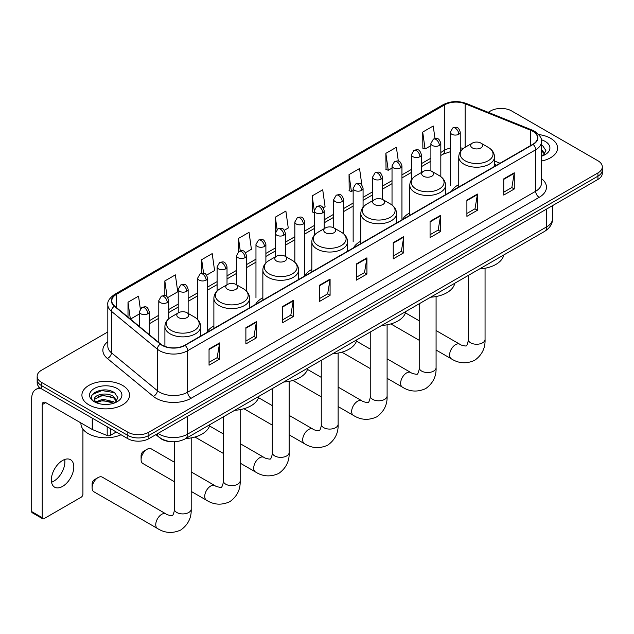 <?xml version="1.0" encoding="UTF-8"?>
<svg xmlns="http://www.w3.org/2000/svg" width="634" height="634" viewBox="0 0 634 634"><rect width="100%" height="100%" fill="white"/><g stroke="black" fill="none" stroke-linecap="round" stroke-linejoin="round"><path stroke-width="0.95" d="M213.88 325.971A26.295 15.184 0 0 0 206.629 332.62M262.856 297.703A26.295 15.184 0 0 0 255.605 304.344M311.833 269.426A26.295 15.184 0 0 0 304.582 276.067M360.809 241.15A26.295 15.184 0 0 0 353.558 247.791M409.786 212.873A26.295 15.184 0 0 0 402.535 219.515M458.762 184.597A26.295 15.184 0 0 0 451.511 191.238M496.509 165.26L494.488 164.436M171.172 441.676A14.883 8.591 180 0 1 160.022 438.031L155.893 434.623M107.82 331.939L41.527 370.216A14.883 8.591 0 0 0 37.16 376.287L37.16 382.77A14.883 8.591 0 0 0 41.527 388.848L127.83 438.673A14.883 8.591 0 0 0 148.879 438.673L597.941 179.414A14.883 8.591 0 0 0 602.3 173.336L602.3 170.094A14.883 8.591 0 0 1 597.941 176.173A14.883 8.591 0 0 0 602.3 170.094L602.3 166.853A14.883 8.591 0 0 0 597.941 160.774L511.638 110.95A14.883 8.591 0 0 0 490.589 110.95L488.212 112.321M37.16 376.287A14.883 8.591 0 0 0 41.527 382.365L127.83 432.198A14.883 8.591 0 0 0 148.879 432.198L148.879 435.431L597.941 176.173L148.879 435.431A14.883 8.591 0 0 1 127.83 435.431A14.883 8.591 0 0 0 148.879 435.431L148.879 438.673M41.527 382.365L41.527 385.607L127.83 435.431L41.527 385.607A14.883 8.591 0 0 1 37.16 379.528A14.883 8.591 0 0 0 41.527 385.607L41.527 388.848M550.581 138.291A23.815 13.75 0 0 0 538.686 134.567A23.815 13.75 0 0 1 550.581 138.291A23.815 13.75 0 0 1 557.555 148.015A23.815 13.75 0 0 0 550.581 138.291M122.568 385.409A23.815 13.75 0 0 0 96.614 382.421A23.815 13.75 0 0 0 81.913 395.125A23.815 13.75 0 0 0 88.887 404.849A23.815 13.75 0 0 0 114.841 407.828A23.815 13.75 0 0 0 129.542 395.125A23.815 13.75 0 0 0 122.568 385.409A23.815 13.75 0 0 0 96.614 382.421A23.815 13.75 0 0 0 81.913 395.125A23.815 13.75 0 0 0 88.887 404.849A23.815 13.75 0 0 0 114.841 407.828A23.815 13.75 0 0 0 129.542 395.125A23.815 13.75 0 0 0 122.568 385.409M532.861 131.301A15.874 9.169 180 0 1 537.513 137.784A15.874 9.169 180 0 1 532.861 144.267L184.835 345.197A15.874 9.169 180 0 1 160.608 343.977L114.659 306.087A15.874 9.169 180 0 1 111.79 300.833A15.874 9.169 180 0 1 116.442 294.35L444.791 104.776A15.874 9.169 180 0 1 465.126 103.754L530.745 130.279A15.874 9.169 180 0 1 532.861 131.301M533.139 131.143A16.27 9.399 0 0 0 530.967 130.089L465.348 103.564A16.27 9.399 0 0 0 444.513 104.618L116.157 294.192A16.27 9.399 0 0 0 114.334 306.222L160.283 344.103A16.27 9.399 0 0 0 185.12 345.364L533.139 144.433A16.27 9.399 0 0 0 533.139 131.143M209.046 349.009L209.046 365.208L219.57 359.137L219.57 342.931L209.046 349.009M209.046 362.339L217.153 357.655L219.53 343.469A3.97 2.29 -120 0 0 219.57 342.931M217.082 357.695L219.57 359.137M245.881 327.738L245.881 343.945L256.405 337.867L256.405 321.66L245.881 327.738M245.881 341.068L253.988 336.385L256.366 322.199A3.97 2.29 -120 0 0 256.405 321.66M253.917 336.432L256.405 337.867M282.716 306.468L282.716 322.674L293.241 316.596L293.241 300.397L282.716 306.468M282.716 319.798L290.824 315.122L293.201 300.936A3.97 2.29 -120 0 0 293.241 300.397M290.752 315.161L293.241 316.596M319.56 285.205L319.56 301.412L330.084 295.333L330.084 279.126L319.56 285.205M319.56 298.535L327.659 293.851L330.037 279.665A3.97 2.29 -120 0 0 330.084 279.126M327.588 293.891L330.084 295.333M503.745 178.867L503.745 195.066L514.269 188.995L514.269 172.789L503.745 178.867M503.745 192.197L511.852 187.513L514.222 173.328A3.97 2.29 -120 0 0 514.269 172.789M511.781 187.553L514.269 188.995M466.901 200.13L466.901 216.337L477.434 210.258L477.434 194.059L466.901 200.13M466.901 213.46L475.009 208.784L477.386 194.59A3.97 2.29 -120 0 0 477.434 194.059M474.937 208.824L477.434 210.258M430.066 221.401L430.066 237.607L440.59 231.529L440.59 215.322L430.066 221.401M430.066 234.731L438.173 230.047L440.551 215.861A3.97 2.29 -120 0 0 440.59 215.322M438.102 230.087L440.59 231.529M393.231 242.671L393.231 258.87L403.755 252.792L403.755 236.593L393.231 242.671M393.231 255.993L401.338 251.318L403.715 237.132A3.97 2.29 -120 0 0 403.755 236.593M401.267 251.357L403.755 252.792M356.395 263.934L356.395 280.141L366.92 274.062L366.92 257.856L356.395 263.934M356.395 277.264L364.502 272.588L366.872 258.395A3.97 2.29 -120 0 0 366.92 257.856M364.431 272.628L366.92 274.062M541.484 161.02A23.815 13.75 0 0 0 557.555 148.015A23.815 13.75 0 0 1 541.484 161.02M148.879 432.198L597.941 172.931A14.883 8.591 0 0 0 602.3 166.853M206.613 275.14L214.577 270.536L212.2 253.608L201.675 259.678L201.675 273.222M167.741 297.576L177.742 291.806L175.364 274.871L164.84 280.949L164.84 295.698M140.312 308.829L138.529 296.141L128.005 302.22L128.005 317.095M323.229 207.809L325.091 206.732L322.714 189.804L312.19 195.882L312.356 211.986M361.871 185.088L359.549 168.533L349.025 174.612L349.199 190.715M398.326 161.107L396.385 147.27L385.86 153.341L386.035 169.452M434.987 138.553L433.228 126L422.704 132.078L422.87 148.182M245.485 252.697L251.413 249.265L249.043 232.337L238.511 238.416L238.511 251.682M284.357 230.253L288.256 228.002L285.879 211.067L275.354 217.145L275.41 233.32M275.41 256.818L275.354 233.193M275.354 217.145L277.082 229.492M314.282 212.699L312.19 211.922M312.19 195.882L314.282 210.773A4.961 2.861 0 0 0 315.732 212.794A4.961 2.861 0 0 0 322.746 212.794A4.961 2.861 0 0 0 324.204 210.765C322.191 204.402 320.233 205.67 316.762 206.47A4.961 2.861 60 0 1 319.243 206.716A4.961 2.861 -120 0 1 322.746 212.794M349.025 174.612L351.402 191.539L353.154 190.533M351.402 191.539L349.025 190.652M385.86 153.341L388.238 170.277L392.026 168.089M388.238 170.277L385.86 169.389M422.704 132.078L425.073 149.006L430.898 145.646M425.073 149.006L422.704 148.118M238.511 238.416L240.262 250.85M201.675 259.678L203.577 273.222M164.84 280.949L167.075 296.847M130.445 319.108L139.353 313.965M128.005 302.22L130.366 319.037M541.484 154.506L542.973 155.679M541.484 155.79L541.904 156.075M541.484 149.362L544.891 153.935M541.484 150.646L544.638 154.268M541.484 156.218A16.175 9.336 0 0 0 545.177 154.617A16.175 9.336 0 0 0 545.177 141.414A16.175 9.336 0 0 0 541.293 139.757M543.362 155.52L545.898 150.543L542.688 145.717M541.484 145.115L542.474 145.574M472.417 147.936A5.952 3.439 0 0 0 480.834 147.936A5.952 3.439 0 0 0 480.834 143.07L488.228 147.342A16.405 9.47 0 0 1 488.228 160.735A16.405 9.47 0 0 1 465.023 160.735A16.405 9.47 0 0 1 465.023 147.342C460.981 149.743 458.897 152.929 458.762 156.907A17.863 10.31 0 0 0 463.993 164.198A17.863 10.31 0 0 0 483.457 166.433A17.863 10.31 0 0 0 494.488 156.907C494.354 152.929 492.269 149.743 488.228 147.342L480.834 143.07A5.952 3.439 0 0 0 472.417 143.07A5.952 3.439 0 0 0 472.417 147.936M479.589 268.927A27.286 15.755 0 0 0 503.753 254.971M423.441 176.212A5.952 3.439 0 0 0 431.857 176.212A5.952 3.439 0 0 0 431.857 171.346L439.251 175.618A16.405 9.47 0 0 1 439.251 189.011A16.405 9.47 0 0 1 416.047 189.011A16.405 9.47 0 0 1 416.047 175.618C412.005 178.019 409.921 181.205 409.786 185.183A17.863 10.31 0 0 0 415.016 192.474A17.863 10.31 0 0 0 434.48 194.709A17.863 10.31 0 0 0 445.512 185.183C445.377 181.205 443.293 178.019 439.251 175.618L431.857 171.346A5.952 3.439 0 0 0 423.441 171.346A5.952 3.439 0 0 0 423.441 176.212M430.613 297.203A27.286 15.755 0 0 0 454.776 283.247M374.464 204.489A5.952 3.439 0 0 0 382.881 204.489A5.952 3.439 0 0 0 382.881 199.623L390.275 203.894A16.405 9.47 0 0 1 390.275 217.288A16.405 9.47 0 0 1 367.07 217.288A16.405 9.47 0 0 1 367.07 203.894C363.028 206.296 360.944 209.482 360.809 213.46A17.863 10.31 0 0 0 366.04 220.751A17.863 10.31 0 0 0 385.504 222.986A17.863 10.31 0 0 0 396.535 213.46C396.401 209.482 394.316 206.296 390.275 203.894L382.881 199.623A5.952 3.439 0 0 0 374.464 199.623A5.952 3.439 0 0 0 374.464 204.489M381.636 325.472A27.286 15.755 0 0 0 405.8 311.524M325.488 232.765A5.952 3.439 0 0 0 333.904 232.765A5.952 3.439 0 0 0 333.904 227.899L341.298 232.171A16.405 9.47 0 0 1 341.298 245.564A16.405 9.47 0 0 1 318.094 245.564A16.405 9.47 0 0 1 318.094 232.171C314.052 234.572 311.968 237.758 311.833 241.736A17.863 10.31 0 0 0 317.063 249.027A17.863 10.31 0 0 0 336.527 251.262A17.863 10.31 0 0 0 347.559 241.736C347.424 237.758 345.34 234.572 341.298 232.171L333.904 227.899A5.952 3.439 0 0 0 325.488 227.899A5.952 3.439 0 0 0 325.488 232.765M332.66 353.748A27.286 15.755 0 0 0 356.823 339.8M276.511 261.042A5.952 3.439 0 0 0 284.928 261.042A5.952 3.439 0 0 0 284.928 256.176L292.322 260.447A16.405 9.47 0 0 1 292.322 273.84A16.405 9.47 0 0 1 269.117 273.84A16.405 9.47 0 0 1 269.117 260.447C265.075 262.848 262.991 266.034 262.856 270.005A17.863 10.31 0 0 0 268.087 277.304A17.863 10.31 0 0 0 287.559 279.539A17.863 10.31 0 0 0 298.582 270.005C298.448 266.034 296.363 262.848 292.322 260.447L284.928 256.176A5.952 3.439 0 0 0 276.511 256.176A5.952 3.439 0 0 0 276.511 261.042M283.683 382.025A27.286 15.755 0 0 0 307.847 368.077M141.089 459.618L141.089 455.569A3.471 2.005 -60 0 1 143.546 451.321L147.056 449.292A8.432 4.866 120 0 0 141.089 459.618A8.432 4.866 120 0 0 142.832 463.486L174.334 481.666M227.535 289.318A5.952 3.439 0 0 0 235.951 289.318A5.952 3.439 0 0 0 235.951 284.452L243.345 288.724A16.405 9.47 0 0 1 243.345 302.117A16.405 9.47 0 0 1 220.141 302.117A16.405 9.47 0 0 1 220.141 288.724C216.099 291.125 214.015 294.311 213.88 298.281A17.863 10.31 0 0 0 219.11 305.58A17.863 10.31 0 0 0 238.582 307.815A17.863 10.31 0 0 0 249.606 298.281C249.471 294.311 247.387 291.125 243.345 288.724L235.951 284.452A5.952 3.439 0 0 0 227.535 284.452A5.952 3.439 0 0 0 227.535 289.318M234.707 410.301A27.286 15.755 0 0 0 258.87 396.353M174.334 462.186L151.272 448.872A8.432 4.866 120 0 0 147.056 449.292L143.546 451.321M92.112 487.895L92.112 483.845A3.471 2.005 -60 0 1 94.569 479.589L98.08 477.568A8.432 4.866 120 0 0 92.112 487.895A8.432 4.866 120 0 0 93.864 491.762L157.501 528.502A8.432 4.866 -60 0 1 156.21 521.742A8.432 4.866 -60 0 1 161.718 514.309A8.432 4.866 -60 0 1 165.934 513.889C166.9 515.038 173.288 516.203 172.385 515.371C172.654 516.567 174.849 510.449 174.334 509.047A8.432 4.866 180 0 0 176.807 512.486A8.432 4.866 180 0 0 188.734 512.486A8.432 4.866 180 0 0 191.199 509.047C191.563 517.772 188.1 524.754 180.817 529.976C172.654 533.669 164.888 533.178 157.501 528.502M178.558 317.594A5.952 3.439 0 0 0 186.975 317.594A5.952 3.439 0 0 0 186.975 312.728L194.369 317A16.405 9.47 0 0 1 194.369 330.393A16.405 9.47 0 0 1 171.164 330.393A16.405 9.47 0 0 1 171.164 317C167.122 319.401 165.038 322.587 164.903 326.558A17.863 10.31 0 0 0 170.134 333.849A17.863 10.31 0 0 0 189.606 336.091A17.863 10.31 0 0 0 200.629 326.558C200.495 322.587 198.41 319.401 194.369 317L186.975 312.728A5.952 3.439 0 0 0 178.558 312.728A5.952 3.439 0 0 0 178.558 317.594M185.73 438.577A27.286 15.755 0 0 0 209.894 424.629M165.934 513.889L102.296 477.148A8.432 4.866 120 0 0 98.08 477.568L94.569 479.589M64.692 459.484A15.874 9.169 -60 0 1 53.668 481.254A15.874 9.169 -60 0 1 51.552 482.244M62.576 486.397A15.874 9.169 120 0 0 72.942 472.409A15.874 9.169 120 0 0 70.509 459.682A15.874 9.169 120 0 0 62.576 460.474A15.874 9.169 120 0 0 52.202 474.462A15.874 9.169 120 0 0 54.635 487.181A15.874 9.169 120 0 0 62.576 486.397M110.371 428.6L110.371 435.384L116.252 431.992M41.353 388.753A19.844 11.46 -120 0 0 35.813 389.482A19.844 11.46 -120 0 0 31.7 398.572L31.7 511.598L42.224 517.669L42.224 404.651A4.961 2.861 60 0 1 43.255 402.376A4.961 2.861 60 0 1 45.735 402.622L92.239 429.472L92.239 418.131M42.224 517.669A2.481 1.434 120 0 0 42.74 518.81L32.215 512.732A2.481 1.434 -60 0 1 31.7 511.598M42.74 518.81A2.481 1.434 120 0 0 43.976 518.683L81.168 497.214A2.481 1.434 120 0 0 82.919 494.179L82.919 429.123M110.371 435.384A2.481 1.434 180 0 1 107.194 435.542L92.572 429.63A2.481 1.434 180 0 1 92.239 429.472M80.914 422.933L80.914 423.488A24.805 14.32 0 0 0 88.181 433.608A24.805 14.32 0 0 0 121.039 434.758M103.033 404.333L106.774 404.444M95.599 401.964L102.827 399.206L113.652 401.742L114.968 402.796M96.265 402.653L102.827 400.498L113.89 403.192M95.718 402.463L94.553 399.745A11.214 6.475 0 0 0 96.368 402.741M116.878 401.045L113.652 396.599C106.924 391.574 93.079 394.673 94.553 399.745L94.514 399.254M94.585 399.903L94.894 399.071L102.827 395.347L113.652 397.883L116.624 401.377M115.348 402.63L117.884 397.661L114.675 392.826C103.326 384.672 83.165 395.418 94.807 402.011L95.385 402.36M117.163 388.523A16.175 9.336 0 0 0 94.292 388.523A16.175 9.336 0 0 0 94.292 401.734A16.175 9.336 0 0 0 117.163 401.734A16.175 9.336 0 0 0 117.163 388.523M92.445 394.451L101.939 390.552L114.461 392.684M98.373 396.345L101.939 395.695L110.879 396.464M98.373 401.488L101.939 400.846L110.879 401.607M158.072 433.371A19.844 11.46 0 0 0 159.403 434.219A19.844 11.46 0 0 0 187.466 434.219L546.722 226.806A19.844 11.46 0 0 0 552.531 218.706C552.674 223.628 550.058 227.844 544.661 231.355L185.413 438.76A9.922 5.73 60 0 0 187.466 434.219L187.466 416.395M546.722 208.982L546.722 226.806A9.922 5.73 60 0 1 544.661 231.355M157.264 433.83A9.922 6.633 129.5 0 0 158.991 437.064L155.98 434.575M597.941 179.414L597.941 172.931M127.83 438.673L127.83 432.198M541.484 178.614A24.805 14.32 180 0 1 539.177 197.34L191.151 398.263A4.961 2.861 60 0 1 187.64 392.192L535.667 191.262A19.844 11.46 0 0 0 541.484 183.155L541.484 141.675A19.844 11.46 180 0 1 535.667 149.775A4.961 2.861 -120 0 0 533.139 144.433M191.151 398.263A24.805 14.32 180 0 1 156.067 398.263A24.805 14.32 180 0 1 153.293 396.353L107.344 358.472A24.805 14.32 180 0 1 107.82 341.663M159.578 392.192A19.844 11.46 0 0 0 187.64 392.192L187.64 350.705A19.844 11.46 180 0 1 157.351 349.175L111.41 311.294A19.844 11.46 180 0 1 107.82 304.724L107.82 346.204A19.844 11.46 0 0 0 111.41 352.773L157.351 390.663A19.844 11.46 0 0 0 159.578 392.192M541.484 141.675C542.141 138.577 539.859 135.121 534.644 131.301L532.029 130.033A4.961 2.322 112 0 0 530.967 130.089M532.029 130.033L466.41 103.508C458.192 100.6 450.394 101.02 443.007 104.776A4.961 2.861 60 0 1 444.513 104.618M116.157 294.192A4.961 2.861 -120 0 0 114.659 294.35C109.508 298.051 107.225 301.507 107.82 304.724M114.334 306.222A4.961 3.321 129.5 0 0 111.41 311.294L111.41 352.773A4.961 3.321 -50.5 0 1 107.344 358.472M466.41 103.508A4.961 2.322 112 0 0 465.348 103.564M160.283 344.103A4.961 3.321 129.5 0 0 157.351 349.175L157.351 390.663A4.961 3.321 -50.5 0 1 153.293 396.353M185.12 345.364A4.961 2.861 60 0 1 187.64 350.705L535.667 149.775L535.667 191.262A4.961 2.861 60 0 0 539.177 197.34M116.442 294.35L116.442 307.553M530.745 130.279L530.745 145.495M465.126 103.754L465.126 147.286M500.02 163.231L494.488 160.996M463.303 148.483A15.874 9.169 0 0 0 460.252 147.801M450.33 148.071A15.874 9.169 0 0 0 444.791 150.147L440.82 152.445M444.791 104.776L444.791 150.147A8.931 5.159 60 0 1 442.944 154.236L440.82 155.465M430.898 158.175L421.38 163.667M411.458 169.397L401.948 174.889M392.026 180.619L382.508 186.111M372.586 191.833L363.076 197.332M353.154 203.054L343.636 208.546M333.714 214.276L324.204 219.768M314.282 225.498L304.764 230.99M294.842 236.72L285.332 242.212M275.41 247.942L265.892 253.434M255.97 259.163L246.46 264.655M236.537 270.385L227.02 275.877M217.097 281.607L207.587 287.099M197.665 292.829L188.147 298.321M178.225 304.051L168.715 309.543M158.793 315.272L149.275 320.764M356.395 264.449L366.872 258.395M393.231 243.179L403.715 237.132M430.066 221.916L440.551 215.861M466.901 200.645L477.386 194.59M503.745 179.374L514.222 173.328M319.56 285.72L330.037 279.665M282.716 306.983L293.201 300.936M245.881 328.253L256.366 322.199M209.046 349.516L219.53 343.469M485.058 268.245L485.058 339.388A8.432 4.866 180 0 1 482.585 342.828A8.432 4.866 180 0 1 470.658 342.828A8.432 4.866 180 0 1 468.185 339.388C468.7 340.799 466.513 346.909 466.244 345.712C467.147 346.544 460.752 345.387 459.793 344.238L436.081 330.552M485.058 339.388C485.414 348.114 481.959 355.095 474.676 360.318C466.513 364.011 458.739 363.52 451.353 358.844A8.432 4.866 -60 0 1 450.061 352.084A8.432 4.866 -60 0 1 455.577 344.65A8.432 4.866 -60 0 1 459.793 344.238M436.081 296.522L436.081 367.665A8.432 4.866 180 0 1 433.608 371.104A8.432 4.866 180 0 1 421.681 371.104A8.432 4.866 180 0 1 419.217 367.665C419.724 369.075 417.537 375.185 417.267 373.989C418.171 374.821 411.775 373.664 410.816 372.515L387.105 358.828M436.081 367.665C436.446 376.39 432.982 383.372 425.699 388.594C417.537 392.287 409.762 391.796 402.384 387.12A8.432 4.866 -60 0 1 401.084 380.36A8.432 4.866 -60 0 1 406.6 372.927A8.432 4.866 -60 0 1 410.816 372.515M387.105 324.798L387.105 395.941A8.432 4.866 180 0 1 384.632 399.38A8.432 4.866 180 0 1 372.705 399.38A8.432 4.866 180 0 1 370.24 395.941C370.747 397.352 368.56 403.462 368.291 402.265C369.194 403.097 362.799 401.94 361.84 400.791L338.128 387.097M387.105 395.941C387.469 404.666 384.006 411.648 376.723 416.871C368.56 420.564 360.786 420.073 353.407 415.397A8.432 4.866 -60 0 1 352.108 408.637A8.432 4.866 -60 0 1 357.624 401.203A8.432 4.866 -60 0 1 361.84 400.791M338.128 353.075L338.128 424.217A8.432 4.866 180 0 1 335.663 427.657A8.432 4.866 180 0 1 323.728 427.657A8.432 4.866 180 0 1 321.264 424.217C321.771 425.628 319.584 431.738 319.314 430.541C320.218 431.374 313.83 430.217 312.863 429.067L289.152 415.373M338.128 424.217C338.493 432.943 335.029 439.925 327.746 445.147C319.584 448.84 311.809 448.349 304.431 443.673A8.432 4.866 -60 0 1 303.139 436.913A8.432 4.866 -60 0 1 308.647 429.48A8.432 4.866 -60 0 1 312.863 429.067M289.152 381.351L289.152 452.494A8.432 4.866 180 0 1 286.687 455.933A8.432 4.866 180 0 1 274.752 455.933A8.432 4.866 180 0 1 272.287 452.494C272.794 453.896 270.607 460.015 270.338 458.818C271.241 459.65 264.853 458.493 263.887 457.344L240.175 443.649M289.152 452.494C289.516 461.219 286.053 468.201 278.77 473.424C270.607 477.117 262.833 476.625 255.454 471.95A8.432 4.866 -60 0 1 254.163 465.19A8.432 4.866 -60 0 1 259.671 457.756A8.432 4.866 -60 0 1 263.887 457.344M240.175 409.627L240.175 480.77A8.432 4.866 180 0 1 237.71 484.21A8.432 4.866 180 0 1 225.783 484.21A8.432 4.866 180 0 1 223.311 480.77C223.826 482.173 221.631 488.291 221.361 487.094C222.265 487.926 215.877 486.761 214.91 485.62L191.199 471.926M240.175 480.77C240.54 489.496 237.076 496.477 229.793 501.7C221.631 505.393 213.856 504.902 206.478 500.226A8.432 4.866 -60 0 1 205.186 493.466A8.432 4.866 -60 0 1 210.694 486.032A8.432 4.866 -60 0 1 214.91 485.62M458.802 134.242A4.961 2.861 0 0 0 460.252 132.221C458.239 125.849 456.282 127.117 452.811 127.917A4.961 2.861 60 0 1 455.291 128.163A4.961 2.861 -120 0 1 458.802 134.242A4.961 2.861 0 0 1 451.788 134.242A4.961 2.861 0 0 1 450.33 132.221L452.811 127.917M439.362 145.463A4.961 2.861 0 0 0 440.82 143.435C438.807 137.071 436.85 138.339 433.379 139.139A4.961 2.861 60 0 1 435.859 139.385A4.961 2.861 -120 0 1 439.362 145.463A4.961 2.861 0 0 1 432.348 145.463A4.961 2.861 0 0 1 430.898 143.435L433.379 139.139M419.93 156.685A4.961 2.861 0 0 0 421.38 154.656C419.367 148.293 417.41 149.561 413.939 150.361A4.961 2.861 60 0 1 416.419 150.607A4.961 2.861 -120 0 1 419.93 156.685A4.961 2.861 0 0 1 412.916 156.685A4.961 2.861 0 0 1 411.458 154.656L413.939 150.361M400.49 167.907A4.961 2.861 0 0 0 401.948 165.878C399.935 159.514 397.978 160.782 394.507 161.583A4.961 2.861 60 0 1 396.987 161.828A4.961 2.861 -120 0 1 400.49 167.907A4.961 2.861 0 0 1 393.476 167.907A4.961 2.861 0 0 1 392.026 165.878L394.507 161.583M381.058 179.129A4.961 2.861 0 0 0 382.508 177.1C380.495 170.736 378.538 172.004 375.066 172.805A4.961 2.861 60 0 1 377.547 173.05A4.961 2.861 -120 0 1 381.058 179.129A4.961 2.861 0 0 1 374.044 179.129A4.961 2.861 0 0 1 372.586 177.1L375.066 172.805M361.618 190.351A4.961 2.861 0 0 0 363.076 188.322C361.063 181.958 359.106 183.226 355.634 184.026A4.961 2.861 60 0 1 358.115 184.272A4.961 2.861 -120 0 1 361.618 190.351A4.961 2.861 0 0 1 354.604 190.351A4.961 2.861 0 0 1 353.154 188.322L355.634 184.026M342.186 201.572A4.961 2.861 0 0 0 343.636 199.544C341.623 193.18 339.666 194.448 336.194 195.248A4.961 2.861 60 0 1 338.675 195.494A4.961 2.861 -120 0 1 342.186 201.572A4.961 2.861 0 0 1 335.172 201.572A4.961 2.861 0 0 1 333.714 199.544L336.194 195.248M303.314 224.016A4.961 2.861 0 0 0 304.764 221.987C302.751 215.623 300.793 216.891 297.322 217.692A4.961 2.861 60 0 1 299.803 217.938A4.961 2.861 -120 0 1 303.314 224.016A4.961 2.861 0 0 1 296.3 224.016A4.961 2.861 0 0 1 294.842 221.987L297.322 217.692M283.873 235.23A4.961 2.861 0 0 0 285.332 233.209C283.319 226.845 281.361 228.113 277.89 228.914A4.961 2.861 60 0 1 280.371 229.159A4.961 2.861 -120 0 1 283.873 235.23A4.961 2.861 0 0 1 276.86 235.23A4.961 2.861 0 0 1 275.41 233.209L277.89 228.914M264.441 246.452A4.961 2.861 0 0 0 265.892 244.431C263.879 238.067 261.921 239.335 258.45 240.135A4.961 2.861 60 0 1 260.931 240.381A4.961 2.861 -120 0 1 264.441 246.452A4.961 2.861 0 0 1 257.428 246.452A4.961 2.861 0 0 1 255.97 244.431L258.45 240.135M245.001 257.673A4.961 2.861 0 0 0 246.46 255.653C244.447 249.289 242.489 250.557 239.018 251.357A4.961 2.861 60 0 1 241.499 251.603A4.961 2.861 -120 0 1 245.001 257.673A4.961 2.861 0 0 1 237.988 257.673A4.961 2.861 0 0 1 236.537 255.653L239.018 251.357M225.569 268.895A4.961 2.861 0 0 0 227.02 266.874C225.007 260.511 223.049 261.779 219.578 262.579A4.961 2.861 60 0 1 222.058 262.825A4.961 2.861 -120 0 1 225.569 268.895A4.961 2.861 0 0 1 218.556 268.895A4.961 2.861 0 0 1 217.097 266.874L219.578 262.579M206.129 280.117A4.961 2.861 0 0 0 207.587 278.096C205.574 271.732 203.617 273 200.146 273.793A4.961 2.861 60 0 1 202.626 274.039A4.961 2.861 -120 0 1 206.129 280.117A4.961 2.861 0 0 1 199.116 280.117A4.961 2.861 0 0 1 197.665 278.096L200.146 273.793M186.697 291.339A4.961 2.861 0 0 0 188.147 289.318C186.134 282.954 184.177 284.214 180.706 285.015A4.961 2.861 60 0 1 183.186 285.26A4.961 2.861 -120 0 1 186.697 291.339A4.961 2.861 0 0 1 179.684 291.339A4.961 2.861 0 0 1 178.225 289.318L180.706 285.015M167.257 302.561A4.961 2.861 0 0 0 168.715 300.54C166.702 294.168 164.745 295.436 161.274 296.236A4.961 2.861 60 0 1 163.754 296.482A4.961 2.861 -120 0 1 167.257 302.561A4.961 2.861 0 0 1 160.243 302.561A4.961 2.861 0 0 1 158.793 300.54L161.274 296.236M147.825 313.782A4.961 2.861 0 0 0 149.275 311.754C147.262 305.39 145.305 306.658 141.834 307.458A4.961 2.861 60 0 1 144.314 307.704A4.961 2.861 -120 0 1 147.825 313.782A4.961 2.861 0 0 1 140.811 313.782A4.961 2.861 0 0 1 139.353 311.754L141.834 307.458M42.224 404.651L45.735 402.622M92.572 418.321L92.572 429.63M107.194 435.542L107.194 426.761M185.413 438.76C177.425 442.778 169.444 442.778 161.456 438.76L158.991 437.064M552.531 218.706L552.531 205.63M443.007 104.776L114.659 294.35M450.33 151.724L442.944 154.236M430.898 161.195L421.38 166.687M411.458 172.416L401.948 177.908M392.026 183.638L382.508 189.13M372.586 194.86L363.076 200.352M353.154 206.082L343.636 211.574M333.714 217.296L324.204 222.796M314.282 228.517L304.764 234.009M294.842 239.739L285.332 245.231M275.41 250.961L265.892 256.453M255.97 262.183L246.46 267.675M236.537 273.405L227.02 278.897M217.097 284.626L207.587 290.118M197.665 295.848L188.147 301.34M178.225 307.07L168.715 312.562M158.793 318.292L149.275 323.784M496.62 165.197L494.488 164.333M451.353 358.844L436.081 350.023M419.217 340.292L390.853 323.911M494.488 166.425L494.488 156.907M458.762 187.046L458.762 156.907M472.417 143.07L465.023 147.342M419.217 320.812L405.443 312.863M468.185 275.505L468.185 339.388M402.384 387.12L387.105 378.3M370.24 368.56L341.877 352.187M445.512 194.701L445.512 185.183M409.786 215.322L409.786 185.183M423.441 171.346L416.047 175.618M370.24 349.088L356.466 341.14M419.217 303.781L419.217 367.665M353.407 415.397L338.128 406.576M321.264 396.836L292.9 380.463M396.535 222.978L396.535 213.46M360.809 243.599L360.809 213.46M374.464 199.623L367.07 203.894M321.264 377.365L307.49 369.416M370.24 332.058L370.24 395.941M304.431 443.673L289.152 434.853M272.287 425.113L243.924 408.74M347.559 251.254L347.559 241.736M311.833 271.875L311.833 241.736M325.488 227.899L318.094 232.171M272.287 405.633L258.513 397.684M321.264 360.334L321.264 424.217M255.454 471.95L240.175 463.129M223.311 453.389L194.947 437.016M298.582 279.531L298.582 270.005M262.856 300.151L262.856 270.005M276.511 256.176L269.117 260.447M223.311 433.91L209.537 425.961M272.287 388.61L272.287 452.494M206.478 500.226L191.199 491.405M249.606 307.807L249.606 298.281M213.88 328.428L213.88 298.281M227.535 284.452L220.141 288.724M223.311 416.887L223.311 480.77M191.199 437.904L191.199 509.047M200.629 336.083L200.629 326.558M164.903 346.386L164.903 326.558M178.558 312.728L171.164 317M174.334 441.755L174.334 509.047M460.252 151.788L460.252 132.221M450.33 185.691L450.33 132.221M440.82 176.648L440.82 143.435M430.898 170.903L430.898 143.435M421.38 172.535L421.38 154.656M411.458 179.787L411.458 154.656M401.948 219.356L401.948 165.878M392.026 205.059L392.026 165.878M382.508 199.425L382.508 177.1M372.586 200.709L372.586 177.1M363.076 207.247L363.076 188.322M353.154 241.8L353.154 188.322M343.636 233.819L343.636 199.544M333.714 227.796L333.714 199.544M324.204 228.644L324.204 210.765M314.282 235.301L314.282 210.765L316.762 206.47M304.764 275.457L304.764 221.987M294.842 262.254L294.842 221.987M285.332 256.405L285.332 233.209M265.892 262.928L265.892 244.431M255.97 297.901L255.97 244.431M246.46 291.085L246.46 255.653M236.537 284.793L236.537 255.653M227.02 284.745L227.02 266.874M217.097 291.014L217.097 266.874M207.587 331.122L207.587 278.096M197.665 319.552L197.665 278.096M188.147 313.41L188.147 289.318M178.225 312.919L178.225 289.318M168.715 318.743L168.715 300.54M158.793 342.479L158.793 300.54M149.275 334.633L149.275 311.754M139.353 326.455L139.353 311.754M35.813 389.482L39.474 387.374"/></g></svg>
